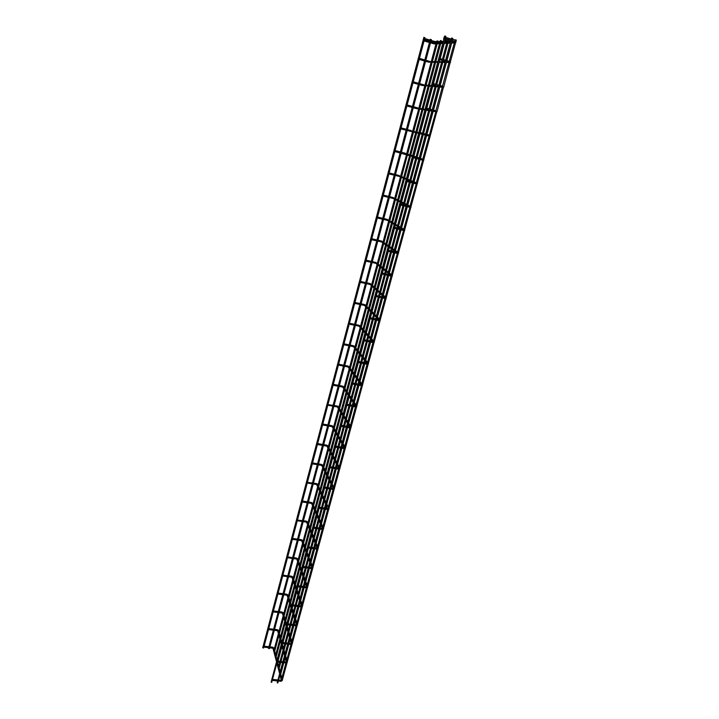 <?xml version="1.0" encoding="UTF-8"?>
<svg xmlns="http://www.w3.org/2000/svg" width="719" height="719" viewBox="0 0 719 719"><rect width="100%" height="100%" fill="white"/><g stroke="black" fill="none" stroke-linecap="round" stroke-linejoin="round"><path stroke-width="1.08" d="M423.913 38.772L423.653 39.32L423.913 38.772M423.536 40.201L423.275 40.749L423.536 40.201M443.938 37.523L444.225 36.939L443.938 37.523M443.533 39.042L443.812 38.458L443.533 39.042M437.52 40.929L434.68 41.936L435.642 42.367M441.035 40.74L440.361 40.507L440.082 41.54M269.814 647.046L269.104 646.965M264.026 646.408L263.549 646.12M263.747 646.875L263.442 646.111L263.747 646.875M274.469 629.556L273.75 629.476M268.654 628.882L268.187 628.595M268.376 629.332L268.07 628.577L268.376 629.332M279.161 611.896L278.442 611.806M273.337 611.186L272.869 610.889M273.058 611.626L272.753 610.871L273.058 611.626M283.906 594.065L283.178 593.975M278.055 593.319L277.597 593.013M277.786 593.741L277.471 592.995L277.786 593.741M288.687 576.063L282.459 574.975M282.549 575.685L282.243 574.948L282.549 575.685M293.523 557.872L287.294 556.749M287.366 557.459L287.061 556.722L287.366 557.459M298.403 539.511L297.675 539.412M292.238 539.043L291.923 538.315L292.238 539.043M303.337 520.969L302.609 520.862M297.405 520.089L306.087 521.095L305.943 522.03M297.145 520.448L296.83 519.72L297.145 520.448M308.316 502.239L307.579 502.132M302.106 501.664L301.791 500.945L302.106 501.664M307.373 482.368L316.117 483.465L315.965 484.408M307.121 482.692L306.806 481.982L307.121 482.692M312.181 463.53L311.866 462.82L312.181 463.53M317.295 444.171L316.98 443.47L317.295 444.171M322.463 424.614L322.148 423.922L322.463 424.614M327.918 404.617L336.807 405.902L336.636 406.846M327.684 404.86L327.37 404.168L327.684 404.86M332.951 384.899L332.645 384.216L332.951 384.899M338.281 364.74L337.966 364.057L338.281 364.74M343.664 344.365L343.349 343.691L343.664 344.365M349.101 323.775L348.796 323.11L349.101 323.775M354.602 302.969L354.287 302.304L354.602 302.969M360.156 281.947L359.851 281.291L360.156 281.947M365.764 260.7L365.459 260.044L365.764 260.7M371.444 239.22L371.139 238.573L371.444 239.22M377.178 217.515L376.873 216.877L376.864 217.911L377.178 217.515M382.975 195.577L382.67 194.939L382.652 195.99L382.975 195.577M388.826 173.396L388.53 172.767L388.206 173.189L388.503 173.818L388.826 173.396M394.749 150.981L394.461 150.352L394.12 150.792L394.416 151.412L394.749 150.981M400.744 128.315L400.447 127.694L400.097 128.144L400.393 128.764L400.744 128.315M406.792 105.396L406.505 104.785L406.145 105.244L406.433 105.855L406.792 105.396M412.913 82.227L412.634 81.615L412.257 82.092L412.544 82.703L412.913 82.227M418.35 58.661L418.611 58.131L418.35 58.661M445.915 36.265L271.674 682.43L271.126 682.016L444.791 35.959L445.501 36.211M444.89 37.199L444.405 37.532M444.477 38.718L444 39.06M438.932 59.335L438.707 58.742M432.47 83.377L431.993 83.719M425.837 108.057L425.351 108.398M419.276 132.44L418.8 132.79M412.787 156.553L412.32 156.904M406.388 180.379L405.911 180.739M400.052 203.935L399.575 204.295M393.787 227.213L393.32 227.581M387.595 250.239L387.128 250.607M381.474 272.995L381.007 273.364M375.426 295.5L374.959 295.877M369.44 317.753L368.973 318.131M363.526 339.763L363.059 340.141M357.667 361.522L357.208 361.909M351.879 383.047L351.42 383.434M346.154 404.339L345.695 404.725M340.491 425.396L340.033 425.783M334.892 446.229L334.434 446.616M329.356 466.838L328.898 467.224M323.874 487.221L323.415 487.617M318.445 507.389L317.996 507.785M313.08 527.342L312.63 527.746M307.768 547.087L307.319 547.492M302.519 566.635L302.07 567.03M297.315 585.967L296.992 586.65M292.166 605.101L291.833 605.775M287.079 624.038L286.728 624.712M282.037 642.786L281.677 643.442M277.049 661.336L276.689 661.992M272.106 679.707L271.746 680.345M400.654 176.146L406.559 154.549M403.665 177.404L409.641 155.583M412.526 131.82L406.648 153.74M415.69 132.62L409.731 154.765M422.206 134.291L416.103 156.877M418.683 108.884L412.706 131.083M421.927 109.432L415.87 131.865M428.641 110.564L422.484 133.222M278.217 680.327L277.849 680.965M283.178 661.992L282.819 662.648M288.184 643.478L287.834 644.134M293.253 624.766L292.903 625.44M298.367 605.865L298.026 606.548M303.535 586.776L303.211 587.459M308.757 567.48L308.442 568.172M452.763 38.323L277.777 683.05L277.228 682.628L451.631 38.017L452.35 38.269M451.721 39.248L451.244 39.59M451.316 40.767L450.84 41.109M445.996 60.405L445.519 60.747M439.255 85.309L438.779 85.66M432.595 109.935L432.119 110.277M426.008 134.264L425.54 134.615M419.501 158.306L419.033 158.665M413.066 182.078L412.598 182.437M406.711 205.58L406.235 205.94M400.42 228.804L399.953 229.172M394.201 251.776L393.733 252.135M388.062 274.478L387.595 274.847M381.978 296.938L381.519 297.307M375.974 319.137L375.507 319.515M370.033 341.094L369.566 341.471M364.156 362.807L363.688 363.185M358.341 384.288L357.882 384.665M352.589 405.525L352.13 405.911M346.9 426.538L346.45 426.924M341.273 447.326L340.824 447.712M335.71 467.889L335.261 468.276M330.21 488.228L329.751 488.623M324.754 508.36L324.305 508.746M319.371 528.267L318.921 528.663M378.886 320.647L373.431 340.77L374.015 341.507M359.877 381.268L362.385 384.62M348.58 422.988L350.998 426.807M337.517 463.809L339.835 468.087M326.696 503.785L328.898 508.486M317.609 546.629L318.184 548.04L323.298 529.337M307.13 585.23L307.678 586.767L312.666 568.459M296.866 623.085L297.396 624.694L302.25 606.782M286.809 660.141L286.917 660.626M281.857 678.394L281.965 678.871M291.806 641.707L292.327 643.37M301.971 604.23L302.51 605.829M312.343 566.033L312.909 567.507L317.951 549.001M322.93 527.027L323.514 528.366M332.079 483.905L334.335 488.39M343.017 443.506L345.381 447.56M354.197 402.236L356.66 405.831M365.62 360.066L368.173 363.185M384.908 298.484L379.353 318.939L379.92 319.596M455.873 39.958L452.467 39.419M278.828 666.989L278.72 666.504M288.562 630.905L288.454 630.374M298.493 594.092L298.376 593.57M310.248 560.577L308.505 556.021M320.701 521.949L318.841 517.68M331.369 482.503L327.765 475.331M342.271 442.23L338.442 435.669M353.406 401.085L349.344 395.162M364.776 359.042L362.376 356.04L366.375 341.228M376.397 316.081L373.862 313.466L378.293 297.046M382.31 294.251L379.704 291.824L384.35 274.577M370.555 337.678L368.092 334.865L372.298 319.254M359.06 380.18L354.88 374.59M347.807 421.765L343.862 415.519M336.798 462.47L333.077 455.603M326.013 502.329L322.507 494.861M315.452 541.362L313.646 536.958M305.108 579.595L303.418 574.894M293.505 612.588L293.397 612.067M283.672 649.041L283.565 648.502M278.334 668.76L278.181 668.176M268.897 648.322L269.409 648.691L269.661 647.756M430.969 39.518L430.304 39.293L430.088 40.102M263.109 647.675L263.63 648.053L263.873 647.118M424.516 37.595L423.859 37.37L262.723 647.819M376.702 289.236L374.284 286.989L379.767 266.533M374.311 287.097L371.66 284.643L377.08 264.394M370.95 310.644L368.595 308.208L374.006 288.022M368.622 308.316L366.043 305.665L371.39 285.668M365.261 331.819L362.969 329.203L368.308 309.287M362.996 329.311L360.489 326.453L365.764 306.725M359.626 352.768L357.406 349.973L362.673 330.327M357.433 350.09L354.988 347.034L360.192 327.567M354.054 373.494L348.985 366.717L348.023 366.744L348.239 367.274M348.544 394.003L343.619 386.831L342.657 386.858L342.846 387.352M343.089 414.297L338.307 406.729L337.346 406.756L337.517 407.233M337.687 434.384L333.041 426.43L332.088 426.457L332.232 426.906M332.349 454.255L327.837 445.933L327.01 446.382M327.055 473.929L322.687 465.238L321.842 465.66M321.824 493.396L317.582 484.345L316.728 484.75M316.648 512.665L314.913 508.701M314.877 508.63L313.008 504.343M311.516 531.736L309.844 527.656M314.482 510.104L309.799 527.548L308.002 523.135M306.438 550.619L304.82 546.395M309.395 529.076L304.775 546.296L303.032 541.722M301.414 569.313L299.85 564.954M299.805 564.837L298.115 560.128M295.033 583.828L294.925 583.325M294.889 583.199L293.244 578.346M290.152 602.028L290.045 601.569M285.326 620.048L285.218 619.589M280.536 637.888L280.437 637.429M279.017 632.468L278.918 632.019M275.799 655.557L275.71 655.027M274.334 650.003L274.236 649.482M423.949 38.278L434.06 41.289L433.755 42.331M436.361 42.565L436.199 43.149L434.303 43.365L435.265 43.787M423.581 39.698L433.683 42.709L433.377 43.76M455.1 41.414L455.972 41.495M454.705 41.298L455.037 40.192M454.66 42.421L455.558 43.005M454.291 42.807L454.633 41.675M272.375 647.334L272.312 647.819M273.858 648.205L273.04 648.448M277.031 629.853L276.977 630.329M278.532 630.716L277.723 630.967M281.74 612.211L281.677 612.669M283.241 613.064L282.441 613.325M286.486 594.388L286.432 594.838M288.004 595.233L287.124 595.404M291.285 576.404L291.267 577.096M293.208 578.229L292.822 577.087L291.941 577.411M296.129 558.232L296.111 558.924M302.573 543.178L298.07 560.029L297.684 558.906L296.794 559.238M301.018 539.888L301 540.571M302.996 541.614L302.582 540.544L301.701 540.895M312.576 505.736L307.957 523.037L307.534 521.994L306.662 522.362M310.95 502.644L310.932 503.309M312.972 504.271L312.531 503.264L311.669 503.651M321.078 464.654L321.051 465.31M326.219 445.376L326.192 446.014M322.31 423.949L331.558 425.585L331.387 426.529M332.807 384.252L342.109 386.013L341.929 386.957M338.146 364.093L347.466 365.917L347.286 366.87M343.529 343.727L352.885 345.614L352.696 346.567M355.015 347.151L354.404 346.396L353.442 346.432L353.694 346.98M348.976 323.146L358.359 325.096L358.161 326.058M360.516 326.57L359.886 325.869L358.916 325.905L359.212 326.48M354.476 302.348L363.886 304.371L363.679 305.323M366.07 305.773L365.423 305.126L364.452 305.162L364.794 305.755M360.039 281.327L369.476 283.421L369.26 284.382M371.687 284.76L371.013 284.158L370.042 284.203L370.429 284.814M365.656 260.089L375.12 262.246L374.905 263.217M377.358 263.514L375.695 263.019L376.136 263.639M371.337 238.627L380.827 240.856L380.603 241.827M383.092 242.042L381.412 241.611L382.175 242.141M377.071 216.922L386.597 219.223L386.364 220.203M388.889 220.347L387.182 219.969L387.739 220.607M382.876 194.993L392.43 197.365L392.179 198.354M394.749 198.408L393.014 198.102L393.635 198.732M388.736 172.821L398.317 175.265L398.065 176.263M400.663 176.236L398.919 175.993L399.602 176.604M394.668 150.406L404.276 152.931L404.015 153.929M406.648 153.812L404.878 153.641L405.624 154.234M400.663 127.748L410.306 130.355L410.037 131.361M412.706 131.146L410.909 131.047L411.708 131.613M406.72 104.839L416.391 107.517L416.112 108.533M418.826 108.227L417.002 108.21L417.856 108.74M412.841 81.678L422.547 84.438L422.26 85.462M425.01 85.049L423.167 85.112L424.057 85.606M418.701 58.158L428.776 61.097L428.479 62.131M435.975 43.985L431.274 61.591L429.396 61.762L430.33 62.211M281.012 681.064L281.183 680.291L278.954 680.066M285.982 662.747L286.153 661.992L283.915 661.75M290.997 644.251L291.168 643.496L288.921 643.244M296.066 625.557L296.246 624.82L293.981 624.55M301.189 606.674L301.369 605.946L299.104 605.668M306.42 587.872L306.546 586.875L304.272 586.578M311.642 568.603L311.785 567.606L309.494 567.3M316.926 549.136L317.07 548.139L314.769 547.815M322.265 529.454L322.409 528.456L320.099 528.123M327.657 509.573L326.291 505.268M333.113 489.477L333.274 488.48L331.693 485.334M338.622 469.165L338.784 468.168L336.447 467.781M344.194 448.629L344.365 447.631L342.01 447.227M349.82 427.877L350 426.879L347.637 426.457M355.51 406.9L355.698 405.902L353.326 405.462M356.031 404.842L361.531 385.366L361.459 384.692L359.078 384.234M367.085 364.254L367.283 363.248L364.884 362.771M372.963 342.577L373.17 341.561L370.761 341.076M378.913 320.656L379.129 319.64L376.702 319.128M384.926 298.484L385.15 297.468L382.715 296.938M391.001 276.078L391.235 275.053L388.79 274.505M391.406 274.55L397.472 253.007L397.391 252.378L394.938 251.812M397.535 251.974L403.701 230.071L403.62 229.451L401.157 228.858M403.727 229.145L410.001 206.865L409.92 206.254L407.439 205.643M410.001 206.056L416.373 183.399L416.301 182.797L413.802 182.159M416.337 182.707L422.817 159.654L422.745 159.061L420.238 158.405M429.486 136.233L430.151 136.25M422.763 159.052L435.939 111.337L435.867 110.762L433.332 110.052M436.038 111.948L436.766 111.984M442.67 87.385L443.461 87.43M442.23 87.26L448.926 62.688M449.393 62.526L450.229 62.589M448.971 62.4L454.219 43.185M419.95 159.456L422.574 160.148L423.922 159.924L423.033 159.285M413.524 183.201L416.139 183.866L417.478 183.624L416.598 182.994M407.161 206.677L409.776 207.324L411.106 207.063L410.225 206.434M400.878 229.882L403.485 230.511L404.815 230.224L403.736 229.478M394.659 252.827L397.256 253.43L398.587 253.133L397.499 252.414M388.521 275.512L391.109 276.096L392.43 275.781L391.343 275.08M382.445 297.945L385.024 298.511L386.346 298.169L385.249 297.495M380.27 320.216L379.416 319.739M374.32 342.109L373.269 341.588M368.443 363.76L367.562 363.329M362.619 385.168L361.729 384.764M356.858 406.352L355.968 405.965M351.169 427.302L350.261 426.942M345.533 448.027L344.617 447.685M339.961 468.536L339.044 468.213M334.443 488.821L333.517 488.525M328.987 508.89L328.062 508.612M323.595 528.753L322.489 528.474L320.953 524.987M318.247 548.399L317.313 548.166M312.963 567.848L312.019 567.633M307.732 587.099L306.788 586.902M302.555 606.144L301.468 605.829M297.432 624.991L296.345 624.676M292.363 643.649L291.411 643.514M287.339 662.118L286.27 661.795M282.369 680.408L281.417 680.3M435.031 41.54L434.159 41.316M434.653 42.96L433.782 42.736M453.851 41.468L455.1 41.405L455.064 40.902M456.044 40.731L456.197 41.208L454.821 41.325L452.161 40.534M455.639 42.25L455.783 42.718L454.408 42.843L451.748 42.044M263.594 647.082L272.941 648.223L276.527 661.884M268.223 629.556L277.606 630.743L281.327 644.062M272.896 611.851L282.324 613.082L286.162 626.051M277.615 593.975L287.079 595.251L291.051 607.87M282.378 575.928L291.887 577.249L295.994 589.499M287.196 557.701L296.731 559.067L300.973 570.949M292.049 539.295L301.638 540.715L306.015 552.21M296.956 520.7L306.582 522.174L311.102 533.282M301.917 501.925L311.579 503.444L316.243 514.157M306.923 482.961L316.63 484.534L321.438 494.843M311.974 463.809L321.726 465.427L326.678 475.331M317.079 444.459L326.875 446.131L331.98 455.612M322.238 424.911L332.079 426.646L337.337 435.687M327.451 405.165L337.337 406.954L342.747 415.555M332.717 385.213L342.648 387.056L348.221 395.216M338.038 365.063L348.014 366.96L353.739 374.653M343.412 344.698L353.433 346.657L359.329 353.883M348.841 324.116L358.916 326.138L364.973 332.879M354.332 303.319L364.452 305.413L370.68 311.66M359.877 282.306L370.042 284.463L376.441 290.206M365.477 261.069L375.695 263.289L382.274 268.529M371.139 239.607L381.412 241.899L388.161 246.608M376.864 217.911L387.19 220.275L394.12 224.454M382.652 195.99L393.023 198.417L400.141 202.048M388.503 173.818L398.928 176.326L406.226 179.399M394.416 151.412L412.382 156.499M400.393 128.764L418.611 133.348M406.433 105.855L416.211 108.56L424.902 109.935M412.544 82.703L422.359 85.489L431.265 86.262M418.404 59.192L428.578 62.167L437.7 62.319M282.387 680.282L281.12 681.297L278.684 681.055M287.357 661.992L286.09 662.999L283.646 662.738M292.372 643.514L291.114 644.503L288.652 644.233M297.441 624.856L296.183 625.827L293.72 625.53M302.573 606L301.306 606.953L298.834 606.647M307.75 586.947L306.483 587.881L304.002 587.558M312.981 567.695L311.713 568.612L309.224 568.28M318.265 548.238L316.998 549.145L314.509 548.795M323.604 528.582L322.337 529.463L319.838 529.103M329.005 508.71L327.738 509.582L325.231 509.196M334.461 488.632L333.194 489.486L330.677 489.091M339.97 468.339L338.703 469.174L336.177 468.761M345.542 447.829L344.275 448.647L341.741 448.216M351.178 427.095L349.91 427.895L347.367 427.446M356.876 406.136L355.599 406.918L353.056 406.451M362.628 384.944L361.36 385.708L358.808 385.222M368.452 363.517L367.175 364.272L364.614 363.76M374.329 341.858L373.062 342.595L370.492 342.064M380.279 319.955L379.012 320.674L376.432 320.126M430.348 135.523L429.09 136.143L426.457 135.433M443.38 87.493L437.035 111.679L433.036 111.13M442.607 87.287L442.598 86.837M450.121 62.67L443.713 87.134L439.704 86.541M449.366 62.472L449.339 61.996M450.328 61.843L450.462 62.292L449.087 62.436L446.436 61.663M443.165 41.99L434.761 42.511L423.653 39.32M442.778 43.455L434.384 43.931L423.275 40.749M451.047 40.192L445.322 38.475M450.391 41.639L444.396 41.936M454.678 42.924L451.478 43.068M450.247 43.122L444 43.401M450.633 41.711L444.917 39.994M274.685 651.171L278.909 635.389M279.385 633.601L283.663 617.612M284.131 615.868L288.463 599.655M288.921 597.956L293.316 581.527M293.756 579.865L298.214 563.211M298.646 561.602L303.166 544.723M303.58 543.151L308.154 526.047M308.568 524.519L313.205 507.174M313.601 505.7L318.301 488.12M318.688 486.691L323.451 468.878M323.82 467.494L328.655 449.429M329.014 448.09L333.913 429.782M334.254 428.497L339.215 409.938M339.548 408.698L344.581 389.887M344.895 388.7L350 369.629M350.306 368.488L355.474 349.155M355.77 348.068L361.01 328.475M361.289 327.424L366.6 307.57M366.87 306.573L372.253 286.45M372.505 285.488L377.96 265.095M378.203 264.188L383.739 243.516M383.964 242.654L389.572 221.713M389.788 220.886L395.468 199.666M395.675 198.884L401.427 177.377M401.624 176.631L407.457 154.855M407.646 154.145L413.551 132.08M413.731 131.397L419.707 109.054M419.878 108.407L425.936 85.777M426.097 85.148L432.227 62.238M432.398 61.627L437.188 43.697M437.35 43.095L437.574 42.268M437.736 41.666L437.916 40.983M276.159 656.735L280.428 640.836M280.904 639.029L285.236 622.906M285.704 621.153L290.09 604.814M290.548 603.097L294.997 586.533M295.446 584.862L299.949 568.073M300.389 566.437L304.955 549.424M305.377 547.842L310.006 530.586M310.419 529.049L315.111 511.56M315.506 510.068L320.27 492.344M320.656 490.897L325.482 472.922M325.851 471.529L330.74 453.303M331.099 451.963L336.061 433.485M336.411 432.191L341.435 413.461M341.768 412.212L346.864 393.23M347.187 392.026L352.346 372.784M352.661 371.624L357.891 352.121M358.188 351.016L363.499 331.243M363.778 330.183L369.162 310.132M369.431 309.125L374.878 288.804M375.138 287.843L380.666 267.252M380.908 266.327L386.516 245.458M386.75 244.586L392.421 223.429M392.646 222.593L398.398 201.158M398.614 200.367L404.438 178.645M404.644 177.899L410.549 155.888M410.738 155.169L416.723 132.871M416.903 132.188L422.97 109.603M423.14 108.946L429.279 86.082M429.45 85.444L435.66 62.283M435.831 61.672L440.693 43.544M440.855 42.933L441.08 42.097M441.241 41.486L441.43 40.794M278.001 661.112L281.974 646.372M282.459 644.557L282.729 643.559M282.989 642.579L286.836 628.307M287.312 626.537L287.771 624.829M288.031 623.849L291.743 610.063M292.211 608.328L292.867 605.91M293.127 604.922L296.704 591.629M297.163 589.948L298.008 586.785M298.277 585.805L301.719 573.016M302.16 571.38L303.211 567.462M303.472 566.482L306.779 554.214M307.202 552.614L308.469 547.941M308.73 546.961L311.893 535.215M312.307 533.669L313.772 528.204M314.041 527.225L317.052 516.026M317.456 514.525L319.146 508.27M319.407 507.29L322.274 496.64M322.66 495.184L324.566 488.111M324.835 487.131L327.54 477.056M327.927 475.645L330.048 467.745M330.318 466.766L332.87 457.266M333.239 455.9L335.593 447.155M335.854 446.175L338.254 437.269M338.604 435.957L341.192 426.34M341.462 425.36L343.691 417.056M344.033 415.798L346.855 405.309M347.124 404.321L349.191 396.636M349.515 395.423L352.58 384.036M352.849 383.047L354.746 376.001M355.06 374.833L358.368 362.529M358.637 361.531L360.363 355.141M360.659 354.027L364.218 340.788M364.488 339.79L366.034 334.065M366.322 332.996L370.141 318.805M370.411 317.798L371.768 312.756M372.047 311.731L376.127 296.57M376.397 295.563L377.565 291.213M377.826 290.242L382.175 274.092M382.445 273.076L383.425 269.445M383.676 268.52L388.296 251.353M388.566 250.329L389.347 247.435M389.59 246.554L394.488 228.354M394.758 227.321L395.342 225.182M395.567 224.346L400.744 205.095M401.022 204.052L401.391 202.686M401.606 201.886L407.08 181.565M407.358 180.523L407.511 179.939M407.718 179.184L413.488 157.767M413.901 156.221L419.968 133.689M420.256 132.62L426.295 110.169M426.816 108.245L432.694 86.388M432.865 85.75L433.162 84.671M433.449 83.584L439.174 62.337M439.336 61.708L439.875 59.731M440.172 58.625L444.27 43.383M444.441 42.772L444.666 41.918M444.827 41.307L445.016 40.606M272.474 647.118L269.724 646.803M269.4 646.767L263.936 646.165M277.139 629.628L274.361 629.305M274.056 629.269L268.555 628.631M281.848 611.977L279.053 611.644M278.765 611.608L273.22 610.934M286.602 594.155L283.78 593.795M283.529 593.768L277.929 593.058M291.402 576.162L288.553 575.784M296.246 557.989L293.37 557.585M301.144 539.627L298.223 539.214M298.106 539.196L292.309 538.369M311.075 502.374L301.935 500.963M321.213 464.366L312.019 462.847M326.354 445.079L317.142 443.497M281.372 680.3L280.149 675.644M279.637 673.721L277.04 663.835M286.333 662.001L285.066 657.481M284.544 655.593L281.857 645.959M291.339 643.514L290.036 639.128M289.496 637.295L286.71 627.903M296.399 624.829L295.06 620.587M294.493 618.798L291.617 609.667M301.504 605.964L300.129 601.857M299.553 600.122L296.579 591.243M306.671 586.893L305.26 582.938M304.658 581.258L301.585 572.639M311.992 567.776L310.437 563.822M309.817 562.195L306.636 553.846M317.151 548.148L315.668 544.508M315.021 542.926L311.749 534.864M320.288 523.468L316.908 515.685M325.608 503.803L322.121 496.317M330.992 483.932L327.388 476.742M338.739 468.159L337.148 465.193M336.42 463.854L332.708 456.96M344.275 447.622L342.657 444.845M341.911 443.56L338.092 436.981M349.856 426.852L348.23 424.273M347.457 423.042L343.52 416.786M355.492 405.858L353.865 403.476M353.065 402.316L349.012 396.376M361.181 384.638L359.554 382.454M358.736 381.358L354.566 375.758M366.915 363.176L365.306 361.208M364.47 360.183L360.174 354.916M372.685 341.462L371.13 339.728M370.258 338.766L365.836 333.85M378.5 319.506L377.008 318.014M376.118 317.124L371.57 312.558M384.332 297.298L382.957 296.057M382.041 295.239L377.358 291.033M390.165 274.811L388.97 273.858M388.026 273.112L383.218 269.274M395.953 252.045L395.046 251.407M394.075 250.733L389.132 247.282M400.195 228.112L395.117 225.047M406.388 205.239L401.166 202.569M411.214 181.503L407.278 179.84M434.716 111.598L432.991 111.301M431.858 111.112L426.043 110.124M442.158 87.242L439.57 87.008M438.401 86.9L432.434 86.361M449.213 62.472L446.229 62.436M445.034 62.418L438.905 62.328M445.322 61.331L439.624 59.659M277.687 680.956L272.573 680.435M282.639 662.63L277.516 662.082M287.645 644.116L282.504 643.541M292.705 625.413L287.546 624.802M297.819 606.521L292.633 605.883M302.987 587.432L297.783 586.758M308.208 568.136L302.987 567.435M313.475 548.642L308.235 547.905M318.805 528.95L313.547 528.177M324.197 509.043L318.912 508.234M329.635 488.92L324.341 488.075M335.135 468.59L329.814 467.709M340.698 448.036L335.36 447.119M346.324 427.257L340.959 426.304M352.004 406.253L346.621 405.264M357.747 385.024L352.346 383.991M363.553 363.553L358.134 362.484M369.431 341.849L363.985 340.743M375.363 319.901L369.899 318.751M381.367 297.711L375.884 296.516M387.442 275.269L381.933 274.038M393.581 252.576L388.053 251.291M399.791 229.622L394.246 228.291M406.073 206.407L400.501 205.032M412.427 182.923L406.837 181.503M418.853 159.169L413.236 157.704M425.351 135.136L419.725 133.617M431.93 110.825L426.277 109.252M435.381 85.965L438.581 86.253L432.91 84.608M281.812 678.224L285.946 662.981M286.764 659.988L290.97 644.494M291.761 641.555L296.039 625.809M295.536 618.825L296.83 622.906L301.162 606.935M301.926 604.131L306.339 587.863M305.71 581.267L307.085 585.113L311.57 568.594M310.878 562.195L312.298 565.925L316.863 549.127M316.09 542.926L317.564 546.53L322.202 529.445M321.366 523.459L322.885 526.937L327.603 509.564M328.268 507.12L333.059 489.468M333.697 487.096L338.568 469.156M339.197 466.865L344.14 448.62M344.743 446.409L349.776 427.868M350.36 425.738L355.474 406.891M361.765 383.721L367.05 364.245M367.562 362.358L372.936 342.568M385.348 296.866L390.992 276.069M435.876 110.753L442.212 87.421M278.675 666.36L279.763 662.325M280.033 661.336L283.034 650.192M283.511 648.412L284.76 643.793M285.03 642.804L287.933 632.028M288.409 630.284L289.811 625.072M290.072 624.092L292.885 613.675M292.085 607.932L293.352 611.941L294.916 606.162M295.176 605.173L297.882 595.143M298.331 593.481L300.066 587.055M300.335 586.066L302.933 576.422M302.025 571.003L303.373 574.778L305.278 567.74M305.539 566.761L308.038 557.513M307.067 552.255L308.469 555.913L310.536 548.229M310.806 547.249L313.187 538.405M312.163 533.318L313.61 536.85L315.857 528.51M316.117 527.53L318.391 519.109M317.313 514.184L318.805 517.599L321.231 508.585M321.492 507.605L323.658 499.606M324.053 498.123L326.66 488.453M326.929 487.464L328.969 479.897M329.356 478.459L332.151 468.096M332.421 467.107L334.344 459.989M334.712 458.587L337.705 447.515M337.966 446.535L339.763 439.866M340.132 438.509L343.314 426.718M343.583 425.738L345.255 419.537M345.605 418.224L348.985 405.696M349.254 404.707L350.791 398.982M351.142 397.715L354.719 384.44M354.988 383.452L356.399 378.212M356.732 376.99L360.516 362.951M360.785 361.963L362.061 357.226M366.645 340.231L367.777 336.007M372.568 318.256L373.565 314.562M378.562 296.039L379.416 292.876M384.629 273.562L385.33 270.964M385.6 269.949L390.48 251.857M390.759 250.841L391.307 248.801M391.567 247.83L396.681 228.876M396.96 227.851L397.346 226.395M397.598 225.469L402.946 205.634M403.224 204.6L403.458 203.738M403.692 202.866L409.291 182.123M409.866 180.002L415.708 158.342M429.054 108.866L435.013 86.765M435.238 85.921L435.399 85.318M435.696 84.222L441.538 62.58M441.772 61.717L442.122 60.396M442.419 59.291L446.679 43.517M444.162 42.781L446.912 42.655L447.074 42.044M444.558 41.316L447.425 40.749M269.913 646.83L274.316 630.257M274.559 629.332L279.008 612.588M279.26 611.662L283.753 594.748M284.005 593.831L288.544 576.737M288.786 575.811L293.379 558.546M293.631 557.62L298.268 540.176M298.511 539.259L303.193 521.626M303.445 520.7L308.181 502.887M308.424 501.97L313.214 483.968M313.457 483.042L318.292 464.851M318.535 463.926L323.424 445.546M323.676 444.621L328.61 426.043M328.862 425.109L333.85 406.334M334.101 405.408L339.143 386.436M339.395 385.501L344.491 366.322M344.743 365.387L349.892 346.001M350.144 345.057L355.348 325.473M355.599 324.53L360.866 304.721M361.118 303.778L366.438 283.762M366.69 282.801L372.074 262.57M372.325 261.608L377.763 241.162M378.023 240.191L383.524 219.52M383.775 218.549L389.339 197.644M389.599 196.664L395.216 175.535M395.477 174.546L401.157 153.183M401.427 152.185L407.161 130.588M407.43 129.573L413.236 107.742M413.506 106.718L419.384 84.644M419.653 83.611L425.585 61.295M425.864 60.243L430.483 42.897M431.139 40.417L431.364 39.572M264.125 646.183L268.511 629.583M268.753 628.658L273.184 611.887M273.427 610.961L277.911 594.011M278.154 593.085L282.675 575.964M282.918 575.038L287.492 557.737M287.735 556.812L292.354 539.331M292.597 538.405L297.271 520.745M297.513 519.819L302.232 501.97M302.474 501.044L307.238 483.015M307.48 482.089L312.298 463.863M312.54 462.928L317.412 444.513M317.654 443.587L322.579 424.974M322.822 424.039L327.792 405.228M328.035 404.294L333.059 385.276M333.31 384.341L338.388 365.126M338.631 364.191L343.772 344.769M344.015 343.826L349.2 324.188M349.452 323.244L354.701 303.4M354.952 302.447L360.246 282.387M360.498 281.435L365.863 261.159M366.115 260.197L371.534 239.697M371.786 238.726L377.259 218.01M377.52 217.03L383.056 196.089M383.317 195.101L388.907 173.926M389.168 172.928L394.83 151.52M395.091 150.523L400.816 128.872M401.085 127.865L406.864 105.981M407.134 104.956L412.985 82.829M413.254 81.795L419.168 59.416M419.447 58.374L424.039 40.974M424.695 38.493L424.92 37.649M268.511 648.457L268.717 647.648M268.969 646.723L273.373 630.15M273.615 629.224L278.064 612.48M278.307 611.545L282.801 594.631M283.052 593.705L287.591 576.611M287.834 575.685L292.426 558.42M292.669 557.495L297.307 540.041M297.549 539.115L302.232 521.482M302.474 520.556L307.211 502.743M307.453 501.817L312.235 483.806M312.486 482.889L317.313 464.69M317.564 463.764L322.445 445.376M322.696 444.45L327.63 425.864M327.873 424.938L332.861 406.154M333.113 405.228L338.155 386.247M338.397 385.312L343.493 366.124M343.745 365.189L348.895 345.803M349.146 344.859L354.35 325.258M354.602 324.314L359.86 304.505M360.111 303.562L365.432 283.538M365.683 282.585L371.058 262.345M371.319 261.383L376.747 240.919M377.008 239.957L382.499 219.277M382.76 218.297L388.314 197.392M388.575 196.413L394.192 175.274M394.452 174.286L400.124 152.913M400.393 151.916L406.127 130.31M406.397 129.294L412.203 107.455M412.472 106.439L418.341 84.348M418.611 83.314L424.543 60.989M424.821 59.947L429.432 42.583M279.188 668.176L280.734 662.424M281.003 661.435L283.547 652.025M284.041 650.192L285.74 643.9M286.009 642.912L288.463 633.816M288.948 632.019L290.791 625.188M291.06 624.209L293.433 615.419M293.9 613.675L295.895 606.279M296.165 605.299L298.448 596.833M298.906 595.134L301.054 587.18M301.324 586.201L303.517 578.067M303.966 576.404L306.267 567.875M306.528 566.896L308.64 559.103M309.071 557.495L311.534 548.372M311.794 547.393L313.808 539.942M314.23 538.378L316.854 528.663M317.124 527.683L319.038 520.583M319.443 519.073L322.238 508.737M322.498 507.758L324.314 501.026M324.709 499.561L327.666 488.605M327.936 487.626L329.653 481.263M330.039 479.843L333.167 468.258M333.427 467.278L335.045 461.301M335.413 459.926L338.721 447.694M338.982 446.706L340.491 441.115M340.851 439.794L344.329 426.906M344.599 425.918L346.001 420.723M346.342 419.447L350.009 405.884M350.27 404.896L351.564 400.115M351.897 398.892L355.743 384.638M356.013 383.649L357.19 379.281M357.505 378.104L361.54 363.158M361.81 362.16L362.879 358.224M363.176 357.1L367.409 341.435M367.679 340.438L368.622 336.941M368.91 335.863L373.341 319.479M373.61 318.472L374.428 315.425M374.707 314.401L379.335 297.271M379.605 296.264L380.306 293.676M380.567 292.696L385.402 274.811M385.672 273.795L386.238 271.692M386.498 270.748L391.531 252.099M391.81 251.084L392.241 249.457M392.484 248.567L397.733 229.127M398.011 228.103L398.317 226.979M398.542 226.134L404.006 205.895M404.285 204.861L404.455 204.25M404.671 203.441L410.351 182.401M410.864 180.496L416.768 158.62M417.128 157.29L423.266 134.57M423.554 133.509L429.701 110.744M430.124 109.162L436.19 86.702M436.775 84.536L442.76 62.382M442.931 61.753L443.21 60.711M443.506 59.605L447.928 43.221M448.099 42.601L448.332 41.738M280.743 674.071L283.807 662.756M284.077 661.768L285.155 657.786M285.65 655.935L288.822 644.251M289.083 643.262L290.125 639.425M290.611 637.618L293.882 625.557M294.152 624.568L295.149 620.874M295.626 619.113L298.996 606.665M299.266 605.686L300.227 602.136M300.695 600.428L304.173 587.585M304.434 586.605L305.35 583.208M305.809 581.536L309.395 568.298M309.655 567.318L310.536 564.082M310.976 562.465L314.67 548.813M314.94 547.833L315.767 544.759M316.198 543.187L320.009 529.121M320.27 528.141L321.06 525.238M321.474 523.702L325.392 509.223M325.662 508.243L326.399 505.502M326.803 504.019L330.839 489.118M331.108 488.129L331.801 485.568M332.196 484.13L336.348 468.788M336.618 467.808L337.265 465.418M337.633 464.034L341.911 448.243M342.181 447.263L342.783 445.052M343.143 443.713L347.538 427.472M347.807 426.493L348.356 424.471M348.706 423.185L353.227 406.478M353.496 405.489L353.991 403.665M354.323 402.424L358.979 385.258M359.248 384.27L359.689 382.634M360.012 381.447L364.794 363.796M365.054 362.807L365.45 361.378M365.755 360.237L370.662 342.1M370.932 341.103L371.265 339.88M371.561 338.793L376.612 320.171M376.882 319.164L377.151 318.158M377.43 317.115L382.616 297.99M382.885 296.983L383.101 296.192M383.371 295.194L388.691 275.557M388.97 274.541L389.123 273.984M389.374 273.031L394.839 252.872M395.45 250.616L401.049 229.927M401.588 227.95L407.34 206.721M407.799 205.032L413.695 183.246M414.081 181.844L420.13 159.501M420.435 158.387L426.637 135.487M426.924 134.417L433.18 111.337M433.512 110.106L439.767 87.026M440.172 85.507L446.427 62.436M446.921 60.612L451.676 43.059M282.333 680.075L287.025 662.801M287.294 661.795L292.049 644.314M292.318 643.325L297.118 625.647M302.51 605.82L307.426 587.72M323.55 528.411L328.7 509.456M328.942 508.549L334.155 489.378M334.398 488.48L339.674 469.076M339.916 468.186L345.246 448.557M345.488 447.676L350.89 427.814M351.124 426.942L356.588 406.846M356.822 405.992L362.349 385.654M362.574 384.809L368.173 364.227M368.398 363.383L374.06 342.568M374.284 341.732L380.009 320.656M380.234 319.838L386.031 298.511M386.247 297.693L392.116 276.114M392.331 275.305L398.272 253.465M398.488 252.666L404.5 230.556M404.716 229.765L410.792 207.387M411.007 206.605L417.164 183.947M417.38 183.174L423.608 160.247M423.815 159.474L430.124 136.277M430.33 135.496L436.712 112.029M450.346 61.861L455.442 43.104M455.666 42.277L455.855 41.594M456.08 40.758L456.286 40.012M442.545 86.181L439.992 85.453M438.887 85.139L433.206 83.512M432.227 109.746L426.565 108.174M429.27 135.046L426.744 134.372M425.639 134.076L420.004 132.548M419.141 158.117L413.524 156.643M412.706 181.88L407.116 180.46M406.352 205.373L400.78 203.998M400.07 228.597L394.524 227.267M393.859 251.56L388.332 250.275M387.712 274.263L382.211 273.022M381.645 296.704L376.154 295.509M375.633 318.903L370.168 317.744M369.701 340.851L364.254 339.736M363.823 362.565L358.404 361.486M358.017 384.027L352.616 383.002M352.274 405.264L346.891 404.276M346.585 426.268L341.228 425.315M340.968 447.047L335.62 446.131M335.405 467.602L330.084 466.721M333.274 488.48L330.938 488.102M329.904 487.94L324.602 487.096M327.81 508.576L325.491 508.216M324.458 508.063L319.173 507.255M319.074 527.971L313.808 527.198M313.745 547.662L308.505 546.925M308.469 567.156L303.247 566.455M303.247 586.452L298.043 585.769M298.088 605.542L292.903 604.895M292.975 624.434L287.807 623.822M287.915 643.128L282.765 642.552M282.909 661.642L277.777 661.094M277.947 679.958L272.843 679.446M449.294 61.313L446.742 60.558M445.618 60.225L439.92 58.554M446.912 61.798L446.4 61.789M445.205 61.78L441.888 61.744M441.763 61.735L439.075 61.708M437.871 61.69L434.815 61.654M439.462 43.832L434.689 61.636L431.391 61.618M435.238 85.956L432.613 85.723M431.436 85.624L428.488 85.363M428.344 85.345L425.145 85.067M428.254 109.8L426.223 109.468M425.082 109.27L422.224 108.794M422.071 108.767L418.97 108.254M418.791 132.655L416.031 131.972M415.87 131.937L412.859 131.182M421.379 158.701L420.256 158.333M419.177 157.973L416.274 157.012M416.103 156.949L413.659 156.14M412.58 155.78L409.902 154.891M409.731 154.837L406.81 153.866M416.319 182.779L413.91 181.772M412.859 181.332L410.046 180.154M409.866 180.083L407.484 179.085M406.433 178.645L403.835 177.557M403.665 177.485L400.825 176.299M410.01 206.155L407.628 204.942M406.612 204.43L403.88 203.046M403.71 202.956L401.382 201.778M400.357 201.257L397.841 199.981M397.67 199.891L394.911 198.489M403.745 229.244L401.427 227.86M400.429 227.258L397.787 225.676M397.607 225.568L395.342 224.211M394.345 223.618L391.9 222.153M391.729 222.054L389.051 220.445M397.544 252.081L395.288 250.509M394.318 249.844L391.756 248.055M391.576 247.938L389.374 246.401M388.404 245.727L386.031 244.083M385.86 243.966L383.254 242.159M391.424 274.658L389.222 272.914M388.278 272.168L385.788 270.191M385.618 270.056L383.461 268.349M382.517 267.603L380.225 265.778M380.054 265.653L377.52 263.648M385.366 296.974L383.227 295.069M379.722 291.932L377.619 290.063M379.371 319.056L377.286 316.971M373.889 313.574L371.84 311.534M373.449 340.887L371.417 338.64M368.119 334.982L366.124 332.78M362.403 356.157L360.471 353.793M301.935 604.104L300.596 600.14M300.012 598.415L298.502 593.939M298.34 593.454L297.028 589.562M296.444 587.818L295.042 583.675M294.97 617.046L293.514 612.444M291.519 606.144L290.161 601.875M290.009 601.39L288.535 596.743M288.382 596.267L288.013 595.098M291.779 641.51L290.53 637.322M289.982 635.497L288.571 630.761M288.418 630.239L287.187 626.123M286.638 624.281L285.335 619.904M289.55 603.106L285.173 619.436L283.762 614.628M283.61 614.125L283.259 612.93M287.312 661.848L286.926 660.482M286.773 659.934L285.569 655.629M285.039 653.751L283.681 648.898M283.529 648.367L282.342 644.134M281.812 642.247L280.545 637.753M280.401 637.232L279.026 632.334M278.882 631.821L278.541 630.59M282.351 680.147L281.974 678.736M281.821 678.17L280.662 673.757M280.149 671.834L278.837 666.855M278.684 666.306L277.57 662.082M277.031 660.033L275.808 655.422M275.674 654.892L274.343 649.868M274.2 649.338L273.867 648.089M449.384 61.879L449.42 61.349M442.625 86.756L442.661 86.217M435.939 111.337L435.984 110.798M429.342 135.639L429.387 135.082M422.826 159.627L422.862 159.097M416.391 183.336L416.409 182.824M410.028 206.766L410.037 206.29M428.875 61.124L429.755 61.358M422.646 84.465L423.545 84.707M416.49 107.544L417.406 107.796M410.396 130.373L411.331 130.642M404.375 152.958L405.327 153.237M398.416 175.292L399.387 175.58M392.52 197.383L393.509 197.689M386.687 219.25L387.703 219.565M380.917 240.874L381.951 241.207M375.21 262.264L376.262 262.624M369.557 283.439L370.636 283.807M363.967 304.389L365.072 304.775M358.439 325.114L359.563 325.527M352.966 345.632L354.108 346.064M347.547 365.935L348.715 366.393M342.19 386.031L343.367 386.507M336.878 405.911L338.083 406.424M331.63 425.603L332.843 426.133M326.426 445.088L327.666 445.654M321.276 464.384L322.534 464.968M316.189 483.474L317.447 484.094M311.138 502.383L312.414 503.021M306.15 521.104L307.426 521.769M301.198 539.636L302.492 540.329M296.3 557.989L297.594 558.708M291.456 576.162L292.75 576.908M286.656 594.164L287.951 594.928M281.902 611.986L283.196 612.768M277.192 629.637L278.496 630.437M272.528 647.118L273.831 647.936M275.656 654.946L279.925 639.029M280.392 637.277L284.715 621.153M290 601.426L294.439 584.871M294.88 583.226L299.374 566.455M299.805 564.855L304.362 547.86M314.877 508.621L319.613 490.942M320.009 489.486L324.808 471.583M325.186 470.172L330.048 452.017M330.416 450.651L335.351 432.263M335.701 430.933L340.698 412.293M341.04 411.007L346.109 392.125M346.441 390.875L351.573 371.741M351.897 370.528L357.091 351.142M380.036 265.545L385.591 244.811M385.842 243.867L391.478 222.854M391.72 221.955L397.427 200.664M397.661 199.801L403.44 178.222M422.071 108.722L428.129 86.145M428.344 85.309L434.465 62.481M436.298 43.149L439.695 42.987L439.848 42.394M274.191 649.401L278.406 633.601M278.873 631.866L283.151 615.868M283.601 614.17L287.933 597.965M288.373 596.303L292.768 579.882M293.199 578.256L297.648 561.62M302.987 541.623L307.552 524.546M312.972 504.262L317.654 486.736M318.041 485.298L322.786 467.539M323.164 466.146L327.963 448.153M328.331 446.796L333.203 428.569M333.553 427.248L338.487 408.778M338.829 407.502L343.835 388.79M344.158 387.559L349.227 368.595M349.551 367.4L354.683 348.185M377.34 263.406L382.823 242.878M383.074 241.944L388.637 221.146M388.871 220.248L394.506 199.172M394.731 198.318L400.438 176.964M418.826 108.174L424.794 85.84M425.01 85.013L431.049 62.427M454.624 41.702L452.053 40.929L453.303 40.875M450.93 40.597L445.214 38.88M452.853 42.376L451.649 42.43M450.418 42.493L447.011 42.646M442.94 42.834L439.794 42.987M454.714 42.268L454.741 41.747M448.629 41.109L447.407 41.172M443.326 41.378L440.181 41.54M440.082 41.549L436.676 41.72M451.343 39.078L445.627 37.361M455.127 40.758L455.154 40.228"/></g></svg>
